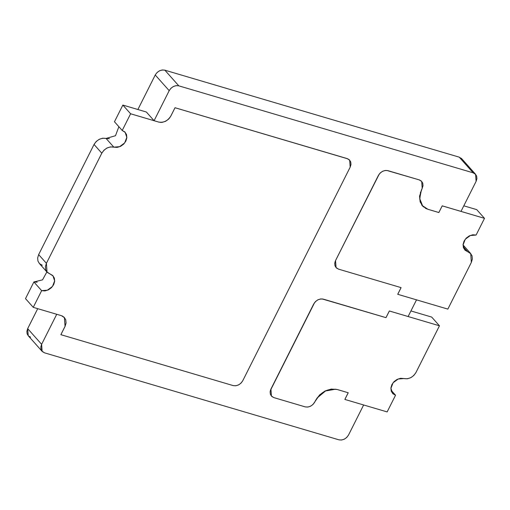 <?xml version="1.0" encoding="UTF-8"?>
<svg xmlns="http://www.w3.org/2000/svg" width="510" height="510" viewBox="0 0 510 510"><rect width="100%" height="100%" fill="white"/><g stroke="black" fill="none" stroke-linecap="round" stroke-linejoin="round"><path stroke-width="0.76" d="M347.967 158.891L175.006 107.718L170.824 116.082C167.815 120.895 163.806 122.91 158.801 122.107L154.084 120.704L146.344 112.009L122.853 105.066L130.611 113.781L122.221 130.471L124.899 131.988L126.525 134.551L126.862 137.757L125.855 141.123L123.65 144.139L120.589 146.344L117.141 147.403L110.511 146.905L107.062 147.964L104.002 150.169L101.802 153.185L46.41 263.319L45.403 266.692L45.734 269.898L47.366 272.455L52.721 275.496L54.347 278.058L54.685 281.265L53.677 284.631L51.472 287.653L48.418 289.858L44.963 290.917L41.648 290.662L33.258 307.351L61.442 315.677L64.12 317.201L65.752 319.757L66.083 322.97L65.076 326.336L60.881 334.681L233.127 385.579L235.779 385.777L238.54 384.929L240.981 383.169L242.747 380.753L350.172 167.159L350.982 164.462L350.714 161.899L349.407 159.847L347.265 158.635L175.019 107.737L170.824 116.082L168.625 119.098L165.565 121.303L162.116 122.362L158.801 122.107L130.611 113.781L122.853 105.066L114.463 121.756L122.221 130.471L130.611 113.781L158.782 122.094C163.742 122.872 167.752 120.864 170.812 116.063L175.019 107.737L347.265 158.635L349.669 160.204L350.172 167.159L242.747 380.753C240.28 384.636 237.073 386.248 233.127 385.579L60.881 334.681L65.076 326.336L64.381 317.609L62.309 315.996M379.249 174.063L335.542 260.572L336.058 267.546L338.461 269.121L401.096 287.627L397.743 294.302L447.85 309.105L471.348 262.382L470.717 253.687L467.715 251.723L463.309 246.783L467.715 251.723L464.757 249.779L463.125 244.806L465.26 239.254L470.373 235.518L476.104 235.04L472.789 234.791L469.34 235.849L466.28 238.055L464.081 241.071L463.074 244.437L463.405 247.643L465.037 250.206L470.392 253.247L472.024 255.803L472.356 259.016L471.348 262.382L447.85 309.105L397.743 294.302L401.096 287.627L338.461 269.121L336.319 267.903L335.019 265.857L334.745 263.287L335.554 260.591L378.356 175.485L380.122 173.075L382.57 171.309L385.324 170.461L387.976 170.665L419.296 179.915L421.438 181.133L422.745 183.179L423.013 185.748L419.545 196.178L420.151 201.954L423.083 206.556L427.903 209.298L438.861 212.536L442.221 205.862L484.5 218.35L476.104 235.04L484.5 218.35L476.742 209.635L463.8 205.817L476.742 209.635L484.5 218.35L442.208 205.842L438.861 212.536L427.903 209.298L422.58 205.785L419.698 198.562L421.362 190.109L422.203 188.445L421.7 181.483L419.284 179.902L386.765 170.436M387.147 411.921L395.537 395.237L392.859 393.714L391.227 391.157L390.896 387.944L391.903 384.578L394.109 381.563L397.162 379.357L400.611 378.299L407.248 378.796L410.697 377.738L413.757 375.532L415.956 372.517L439.454 325.794L389.347 310.985L385.987 317.66L323.353 299.153L320.701 298.956L317.94 299.803L315.499 301.563L313.733 303.979L270.931 389.085L270.122 391.776L270.389 394.345L271.696 396.391L273.838 397.609L305.159 406.865L307.81 407.063L310.571 406.215L313.012 404.449L319.579 394.938L325.087 390.972L331.296 389.066L337.263 389.512L348.222 392.757L344.868 399.432L387.147 411.921L344.868 399.432L348.222 392.757L337.263 389.512C328.242 388.078 321.032 391.699 315.613 400.369L314.778 402.039C312.311 405.922 309.105 407.528 305.159 406.865L273.838 397.609L271.435 396.04L270.931 389.085L313.733 303.979C316.2 300.097 319.407 298.484 323.353 299.153L385.987 317.66L389.347 310.985L439.454 325.794L415.956 372.517C412.87 377.375 408.867 379.383 403.933 378.547L398.195 379.026L393.082 382.761L390.947 388.314L392.579 393.286L395.537 395.237L387.147 411.921M158.782 122.094L154.084 120.704L146.344 112.009L122.853 105.066L114.463 121.756L122.221 130.471L125.18 132.415L126.811 137.388L124.676 142.94L119.563 146.676L113.826 147.154L106.067 138.439L115.496 135.705L118.868 126.697M109.389 138.688L106.067 138.439C101.107 137.662 97.104 139.67 94.044 144.47L101.802 153.185C104.882 148.333 108.891 146.319 113.826 147.154L106.067 138.439L102.752 138.191L99.303 139.249L96.243 141.455L94.044 144.47L38.652 254.605L46.41 263.319L101.802 153.185L94.044 144.47L38.652 254.605L37.644 257.977L37.976 261.184L39.608 263.74L42.285 265.264M37.211 282.202L33.896 281.947L41.648 290.662L33.896 281.947L25.5 298.637L33.258 307.351L41.648 290.662L47.385 290.184L52.498 286.454L54.634 280.895L53.002 275.923L47.041 272.015L46.41 263.319L38.652 254.605M66.07 322.951L65.063 326.317L64.4 317.628L61.442 315.677L33.258 307.351L25.5 298.637L33.896 281.947L42.528 279.856L46.875 271.945M391.132 390.29L395.537 395.237L391.132 390.29M431.696 317.08L439.454 325.794L431.696 317.08L410.926 310.941L431.696 317.08M315.48 301.55L317.928 299.784L320.688 298.936L323.34 299.134L385.974 317.647L389.334 310.972L408.121 316.525L416.511 299.848L408.121 316.525L389.334 310.972L385.987 317.66L322.141 298.93M155.244 75.002L169.192 90.665C171.66 86.783 174.866 85.176 178.812 85.846L164.864 70.176C160.86 69.538 157.654 71.145 155.244 75.002L137.891 109.51L155.244 75.002L169.192 90.665L154.084 120.704L169.192 90.665L170.952 88.255L173.4 86.49L176.16 85.642L178.812 85.846L473.197 172.833L475.339 174.05L476.64 176.097L476.914 178.659L476.104 181.356L460.995 211.395L442.208 205.842L438.849 212.517L427.858 209.266M60.862 334.662L65.063 326.317L60.862 334.662M349.395 159.834L347.253 158.616L175.006 107.718L170.799 116.089M420.533 192.002L419.794 199.467L422.567 205.772L427.89 209.278L438.849 212.517L442.208 205.842L460.995 211.395L476.104 181.356L475.6 174.401L473.197 172.833L178.812 85.846L164.864 70.176L459.249 157.163L473.197 172.833L459.249 157.163L461.626 158.706M419.998 180.177L419.284 179.902M378.356 175.485L335.542 260.572L378.356 175.485C380.823 171.602 384.03 169.996 387.976 170.665L385.311 170.448L382.551 171.29L380.103 173.056M336.307 267.884L335 265.837L334.732 263.268L335.542 260.572L334.993 262.025M401.077 287.621L397.723 294.283L401.077 287.621M314.625 302.551L270.37 390.513M335.841 389.175L325.546 390.96L316.908 398.17M348.202 392.751L344.849 399.413L348.202 392.751M169.709 117.829L168.606 119.079M162.097 122.343L160.471 122.387M426.793 208.902L425.34 208.214M423.255 206.716L421.604 204.848M313.72 303.96L270.918 389.066L270.109 391.763L270.376 394.326L271.683 396.372M30.581 337.167L28.439 335.95L27.138 333.903L26.871 331.341L27.674 328.644L41.622 344.314L42.126 351.269L44.529 352.837L338.914 439.824C342.86 440.493 346.067 438.887 348.534 434.998L363.636 404.978L348.534 434.998L346.774 437.414L344.326 439.18L341.566 440.028L338.914 439.824L44.529 352.837L42.387 351.619L41.08 349.573L40.813 347.004L41.622 344.314L56.725 314.287L41.622 344.314L27.674 328.644L28.209 335.625M27.674 328.644L37.721 308.671L27.674 328.644M157.004 72.586L159.451 70.82L162.212 69.972L164.864 70.176L459.249 157.163M461.391 158.38L461.779 158.788M39.245 263.364L46.996 272.079M463.003 244.908L470.755 253.623M28.146 335.65L42.094 351.32M461.684 158.68L475.632 174.35"/></g></svg>
